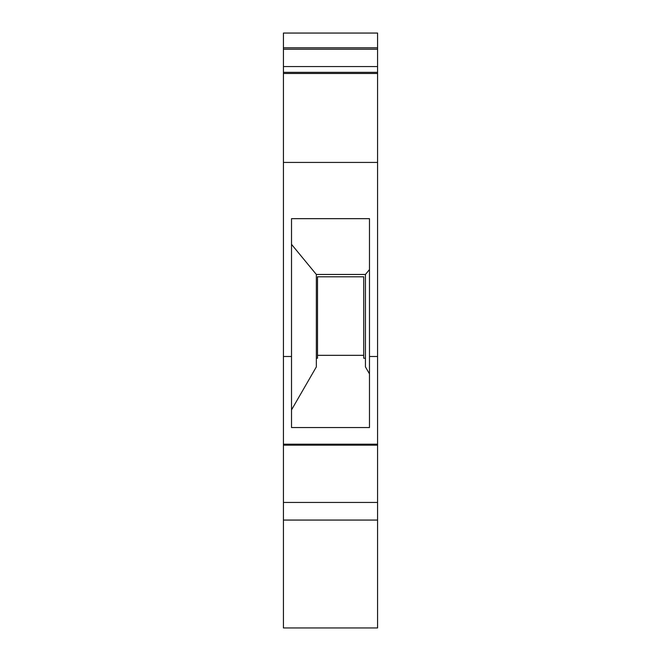 <?xml version="1.0" encoding="UTF-8"?>
<svg xmlns="http://www.w3.org/2000/svg" width="661" height="661" viewBox="0 0 661 661"><rect width="100%" height="100%" fill="white"/><g stroke="black" fill="none" stroke-linecap="round" stroke-linejoin="round"><path stroke-width="0.99" d="M283.429 73.487L283.429 33.058L377.571 33.05L377.571 627.95L283.429 627.95L283.429 73.487L377.571 73.487M283.429 445.167L377.571 445.167M283.429 444.2L377.571 444.2M369.482 356.494L369.482 427.551L291.518 427.551L291.518 218.667L369.482 218.667L369.482 356.494L377.571 356.494M283.429 356.494L291.518 356.494M283.429 162.424L377.571 162.424M369.482 269.572L365.442 274.472L316.346 274.472L291.518 244.355M316.346 274.472L316.346 366.888L291.518 409.903M363.707 355.329L317.503 355.329M365.442 274.472L365.442 366.888L369.482 373.886M316.346 358.221L317.503 358.221L317.503 276.785L363.707 276.785L363.707 358.221L365.442 358.221M377.571 72.338L283.429 72.338M283.429 66.563L377.571 66.563M377.571 49.228L283.429 49.228M377.571 47.79L283.429 47.79M283.429 502.443L377.571 502.443M283.429 520.067L377.571 520.067M283.429 33.058L377.571 33.058"/></g></svg>

